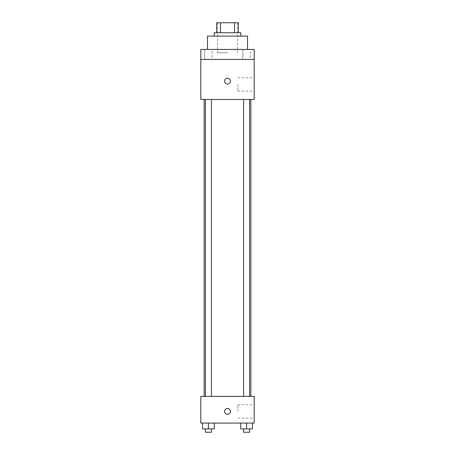 <?xml version="1.0" encoding="UTF-8"?>
<svg xmlns="http://www.w3.org/2000/svg" width="455" height="455" viewBox="0 0 455 455"><rect width="100%" height="100%" fill="white"/><g stroke="black" fill="none" stroke-linecap="round" stroke-linejoin="round"><path stroke-width="0.34" stroke-dasharray="2.27 1.71" d="M227.5 52.774L217.49 52.774L227.5 52.774M227.5 22.75L217.49 22.75L227.5 22.75M234.524 32.76L234.524 22.75L238.34 22.75L238.34 32.76L220.476 32.76L238.34 32.76M234.524 22.75L216.66 22.75M220.476 32.76L216.66 32.76L220.476 32.76L220.476 22.75M240.843 32.76L214.157 32.76M214.157 36.093L240.843 36.093L214.157 36.093M207.486 36.093L247.514 36.093M227.5 49.436L207.486 49.436L227.5 49.436M250.33 49.436L242.833 49.436L250.33 49.436L242.833 49.436L250.33 49.436L250.33 59.446L242.833 59.446L250.33 59.446L242.833 59.446L250.33 59.446L250.33 49.436M212.167 49.436L204.67 49.436L212.167 49.436L204.67 49.436L212.167 49.436L212.167 59.446L204.67 59.446L212.167 59.446L204.67 59.446L212.167 59.446L212.167 49.436M254.186 49.436L200.814 49.436L200.814 59.446L254.186 59.446L254.186 49.436M254.186 59.446L254.186 99.48L200.814 99.48L200.814 59.446L254.186 59.446L200.814 59.446M200.814 81.132L200.814 84.05L200.814 81.132M254.186 84.465L254.186 91.136L254.186 84.465M227.5 99.48L204.147 99.48L227.5 99.48M246.582 99.48L243.579 99.48L246.582 99.48M208.418 99.48L211.421 99.48L208.418 99.48M227.5 78.215A2.918 2.918 0 0 0 224.975 82.588A2.918 2.918 0 0 0 230.025 82.588A2.918 2.918 0 0 0 227.5 78.215A2.918 2.918 0 0 0 224.975 82.588A2.918 2.918 0 0 0 230.025 82.588A2.918 2.918 0 0 0 227.5 78.215M227.5 84.05A2.918 2.918 0 0 1 224.975 79.671A2.918 2.918 0 0 1 230.025 79.671A2.918 2.918 0 0 1 227.5 84.05M237.937 84.465L237.937 91.136L237.937 84.465M227.5 396.39L204.147 396.39L227.5 396.39M246.582 396.39L243.579 396.39L246.582 396.39M208.418 396.39L211.421 396.39L208.418 396.39M254.186 396.39L200.814 396.39L200.814 423.076L254.186 423.076L254.186 396.39M200.814 411.4L200.814 414.317L200.814 411.4M252.423 428.911L246.582 428.911L252.423 428.911L252.423 423.076L240.746 423.076L252.423 423.076L240.746 423.076L252.423 423.076L240.746 423.076L252.423 423.076L240.746 423.076L252.423 423.076L252.423 428.911L240.746 428.911L240.746 423.076L240.746 428.911L249.585 428.911L246.582 428.911L246.582 423.076L246.582 428.911L240.746 428.911L240.746 423.076M214.254 428.911L208.418 428.911L214.254 428.911L214.254 423.076L202.577 423.076L214.254 423.076L202.577 423.076L214.254 423.076L202.577 423.076L214.254 423.076L202.577 423.076L214.254 423.076L214.254 428.911L202.577 428.911L202.577 423.076L202.577 428.911L211.421 428.911L208.418 428.911L208.418 423.076L208.418 428.911L202.577 428.911L202.577 423.076M254.186 411.4L254.186 404.728L254.186 411.4M227.5 408.482A2.918 2.918 0 0 0 224.975 412.861A2.918 2.918 0 0 0 230.025 412.861A2.918 2.918 0 0 0 227.5 408.482A2.918 2.918 0 0 0 224.975 412.861A2.918 2.918 0 0 0 230.025 412.861A2.918 2.918 0 0 0 227.5 408.482M227.5 414.317A2.918 2.918 0 0 1 224.975 409.938A2.918 2.918 0 0 1 230.025 409.938A2.918 2.918 0 0 1 227.5 414.317M237.937 411.4L237.937 404.728L237.937 411.4M243.579 428.911L243.579 432.25L249.585 432.25L243.579 432.25L249.585 432.25L249.585 428.911L243.579 428.911L249.585 428.911M246.582 428.911L246.582 423.076M205.415 428.911L205.415 432.25L211.421 432.25L205.415 432.25L211.421 432.25L211.421 428.911L205.415 428.911L211.421 428.911M208.418 428.911L208.418 423.076M217.49 22.75L217.49 52.774M237.51 22.75L237.51 52.774M204.67 49.436L204.67 59.446L204.67 49.436M242.833 49.436L242.833 59.446L242.833 49.436M237.937 91.136L254.186 91.136M237.937 77.794L254.186 77.794M211.421 396.39L211.421 99.48M205.415 396.39L205.415 99.48M249.585 396.39L249.585 99.48M243.579 396.39L243.579 99.48M237.937 418.071L254.186 418.071M237.937 404.728L254.186 404.728"/><path stroke-width="0.68" d="M220.476 32.76L220.476 22.75L216.66 22.75L216.66 32.76L216.66 22.75M220.476 22.75L238.34 22.75L238.34 32.76M234.524 32.76L234.524 22.75M214.157 36.093L214.157 32.76L240.843 32.76L240.843 36.093M247.514 49.436L247.514 36.093L207.486 36.093L207.486 49.436M200.814 49.436L254.186 49.436L254.186 59.446L200.814 59.446L200.814 49.436M254.186 59.446L254.186 99.48L200.814 99.48L200.814 59.446M227.5 84.05A2.918 2.918 0 0 1 224.975 79.671A2.918 2.918 0 0 1 230.025 79.671A2.918 2.918 0 0 1 227.5 84.05M200.814 396.39L254.186 396.39L254.186 423.076L200.814 423.076L200.814 396.39M227.5 414.317A2.918 2.918 0 0 1 224.975 409.938A2.918 2.918 0 0 1 230.025 409.938A2.918 2.918 0 0 1 227.5 414.317M240.746 423.076L240.746 428.911L252.423 428.911L252.423 423.076L252.423 428.911M246.582 428.911L246.582 423.076M249.585 428.911L249.585 432.25L243.579 432.25L243.579 428.911M202.577 423.076L202.577 428.911L214.254 428.911L214.254 423.076L214.254 428.911M208.418 428.911L208.418 423.076M211.421 428.911L211.421 432.25L205.415 432.25L205.415 428.911M250.853 396.39L250.853 99.48M204.147 396.39L204.147 99.48M243.579 99.48L243.579 396.39M249.585 99.48L249.585 396.39M211.421 396.39L211.421 99.48M205.415 396.39L205.415 99.48"/></g></svg>
